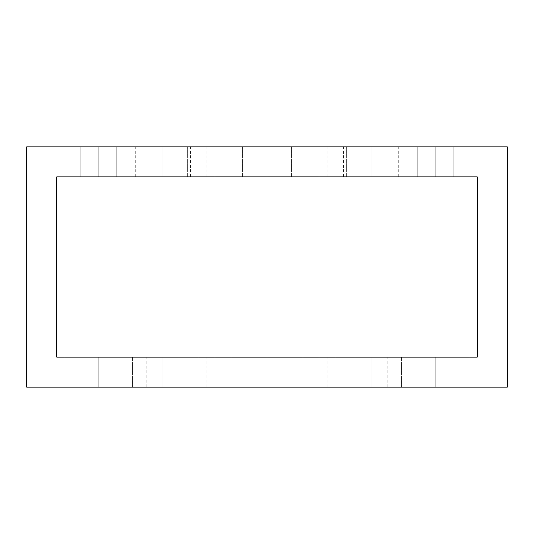 <?xml version="1.0" encoding="UTF-8"?>
<svg xmlns="http://www.w3.org/2000/svg" width="534" height="534" viewBox="0 0 534 534"><rect width="100%" height="100%" fill="white"/><g stroke="black" fill="none" stroke-linecap="round" stroke-linejoin="round"><path stroke-width="0.4" stroke-dasharray="2.67 2" d="M435.21 176.887L453.172 176.887L453.172 146.85L435.21 146.85L435.21 176.887L435.21 146.85L453.172 146.85L453.172 176.887L435.21 176.887L435.21 146.85L417.248 146.85L453.172 146.85L431.706 146.85L435.21 146.85L435.21 176.887L417.248 176.887L417.248 146.85L435.21 146.85L435.21 176.887L453.172 176.887L428.335 176.887L453.172 176.887L453.172 146.85L417.248 146.85L417.248 176.887L453.172 176.887L453.172 146.85L453.172 176.887L453.172 146.85L435.21 146.85L453.172 146.85L453.172 176.887L453.172 146.85L417.248 146.85L453.172 146.85L453.172 176.887L417.248 176.887L417.248 146.85L417.248 176.887L417.248 146.85L417.248 176.887L435.21 176.887L435.21 146.85L417.248 146.85L417.248 176.887L417.248 146.85L453.172 146.85L453.172 176.887L417.248 176.887L417.248 146.85L417.248 176.887L435.21 176.887M98.79 176.887L116.752 176.887L116.752 146.85L98.79 146.85L98.79 176.887L98.79 146.85L116.752 146.85L116.752 176.887L98.79 176.887L98.79 146.85L116.752 146.85L80.828 146.85L80.828 176.887L116.752 176.887L116.752 146.85L80.828 146.85L116.752 146.85L95.286 146.85L98.79 146.85L98.79 176.887L80.828 176.887L80.828 146.85L98.79 146.85L98.79 176.887L80.828 176.887L116.752 176.887L95.286 176.887L116.752 176.887L116.752 146.85L116.752 176.887L116.752 146.85L80.828 146.85L116.752 146.85L98.79 146.85L98.79 176.887L80.828 176.887L95.286 176.887L80.828 176.887L80.828 146.85L80.828 176.887L80.828 146.85L80.828 176.887L116.752 176.887L116.752 146.85L116.752 176.887L116.752 146.85L80.828 146.85L98.79 146.85L80.828 146.85L80.828 176.887L80.828 146.85L80.828 176.887L116.752 176.887L80.828 176.887L80.828 146.85L116.752 146.85L116.752 176.887L116.752 146.85L116.752 176.887L98.79 176.887M98.79 357.113L64.994 357.113L98.79 357.113L98.79 387.15L98.79 357.113L64.994 357.113L98.79 357.113L98.79 387.15L64.994 387.15L98.79 387.15L98.79 357.113L64.994 357.113L132.586 357.113L64.994 357.113L132.586 357.113L98.79 357.113L132.586 357.113L98.79 357.113L98.79 387.15L64.994 387.15L132.586 387.15L64.994 387.15L132.586 387.15L98.79 387.15L98.79 357.113L132.586 357.113L98.79 357.113L98.79 387.15L132.586 387.15L98.79 387.15L98.79 357.113L98.79 387.15L132.586 387.15L64.994 387.15L98.79 387.15L98.79 357.113L64.994 357.113L98.79 357.113L98.79 387.15L64.994 387.15L98.79 387.15L98.79 357.113L64.994 357.113L98.79 357.113M435.21 357.113L401.414 357.113L435.21 357.113L435.21 387.15L435.21 357.113L401.414 357.113L435.21 357.113L435.21 387.15L401.414 387.15L435.21 387.15L435.21 357.113L401.414 357.113L469.006 357.113L401.414 357.113L469.006 357.113L435.21 357.113L469.006 357.113L435.21 357.113L435.21 387.15L401.414 387.15L469.006 387.15L401.414 387.15L469.006 387.15L435.21 387.15L435.21 357.113L469.006 357.113L435.21 357.113L435.21 387.15L469.006 387.15L435.21 387.15L435.21 357.113L435.21 387.15L469.006 387.15L401.414 387.15L435.21 387.15L435.21 357.113L401.414 357.113L435.21 357.113L435.21 387.15L401.414 387.15L435.21 387.15L435.21 357.113L401.414 357.113L435.21 357.113M214.968 176.887L187.334 176.887L214.968 176.887L214.968 146.85L214.968 176.887L187.334 176.887L214.968 176.887L214.968 146.85L187.334 146.85L214.968 146.85L214.968 176.887L187.334 176.887L242.603 176.887L187.334 176.887L242.603 176.887L214.968 176.887L214.968 146.85L187.334 146.85L242.603 146.85L187.334 146.85L242.603 146.85L214.968 146.85L214.968 176.887L242.603 176.887L214.968 176.887L214.968 146.85L242.603 146.85L214.968 146.85L214.968 176.887L214.968 146.85L242.603 146.85L187.334 146.85L214.968 146.85L214.968 176.887L187.334 176.887L214.968 176.887L214.968 146.85L187.334 146.85L214.968 146.85L214.968 176.887L187.334 176.887L214.968 176.887M319.032 176.887L291.397 176.887L319.032 176.887L319.032 146.85L319.032 176.887L291.397 176.887L319.032 176.887L319.032 146.85L291.397 146.85L319.032 146.85L319.032 176.887L346.666 176.887L291.397 176.887L346.666 176.887L291.397 176.887L346.666 176.887L319.032 176.887L319.032 146.85L291.397 146.85L346.666 146.85L291.397 146.85L346.666 146.85L319.032 146.85L319.032 176.887L346.666 176.887L319.032 176.887L319.032 146.85L346.666 146.85L319.032 146.85L319.032 176.887L319.032 146.85L346.666 146.85L291.397 146.85L319.032 146.85L319.032 176.887L291.397 176.887L319.032 176.887L319.032 146.85L291.397 146.85L319.032 146.85L319.032 176.887L291.397 176.887L346.666 176.887L319.032 176.887M371.07 176.887L343.435 176.887L371.07 176.887L371.07 146.85L371.07 176.887L398.704 176.887L343.435 176.887L398.704 176.887L371.07 176.887L371.07 146.85L343.435 146.85L398.704 146.85L371.07 146.85L371.07 176.887L371.07 146.85L398.704 146.85L343.435 146.85L371.07 146.85L371.07 176.887L343.435 176.887L371.07 176.887M214.968 387.15L198.882 387.15L214.968 387.15L214.968 357.113L214.968 387.15L198.882 387.15L214.968 387.15L214.968 357.113L198.882 357.113L214.968 357.113L214.968 387.15L198.882 387.15L231.048 387.15L198.882 387.15L231.048 387.15L214.968 387.15L231.048 387.15L214.968 387.15L214.968 357.113L198.882 357.113L231.048 357.113L198.882 357.113L231.048 357.113L198.882 357.113L214.968 357.113L214.968 387.15L231.048 387.15L214.968 387.15L214.968 357.113L231.048 357.113L214.968 357.113L214.968 387.15L214.968 357.113L231.048 357.113L214.968 357.113C194.309 357.113 194.309 357.113 214.968 357.113L214.968 387.15C194.309 387.15 194.309 387.15 214.968 387.15L214.968 357.113C194.309 357.113 194.309 357.113 214.968 357.113L214.968 387.15C194.309 387.15 194.309 387.15 214.968 387.15C235.627 387.15 235.627 387.15 214.968 387.15C235.627 387.15 235.627 387.15 214.968 387.15M319.032 387.15L302.952 387.15L319.032 387.15L319.032 357.113L319.032 387.15L302.952 387.15L319.032 387.15L319.032 357.113L302.952 357.113L319.032 357.113L319.032 387.15L302.952 387.15L335.118 387.15L302.952 387.15L335.118 387.15L319.032 387.15L335.118 387.15L319.032 387.15L319.032 357.113L302.952 357.113L335.118 357.113L302.952 357.113L335.118 357.113L302.952 357.113L319.032 357.113L319.032 387.15L335.118 387.15L319.032 387.15L319.032 357.113L335.118 357.113L319.032 357.113L319.032 387.15L319.032 357.113L335.118 357.113L319.032 357.113C298.373 357.113 298.373 357.113 319.032 357.113L319.032 387.15C298.373 387.15 298.373 387.15 319.032 387.15L319.032 357.113C298.373 357.113 298.373 357.113 319.032 357.113L319.032 387.15C298.373 387.15 298.373 387.15 319.032 387.15C339.691 387.15 339.691 387.15 319.032 387.15C339.691 387.15 339.691 387.15 319.032 387.15M371.07 387.15L354.983 387.15L371.07 387.15L371.07 357.113L371.07 387.15L354.983 387.15L387.15 387.15L371.07 387.15L387.15 387.15L371.07 387.15L371.07 357.113L354.983 357.113L387.15 357.113L354.983 357.113L371.07 357.113L371.07 387.15L371.07 357.113L387.15 357.113L371.07 357.113C350.411 357.113 350.411 357.113 371.07 357.113L371.07 387.15C350.411 387.15 350.411 387.15 371.07 387.15C391.729 387.15 391.729 387.15 371.07 387.15M162.93 176.887L135.296 176.887L162.93 176.887L162.93 146.85L162.93 176.887L190.565 176.887L135.296 176.887L190.565 176.887L162.93 176.887L162.93 146.85L135.296 146.85L190.565 146.85L162.93 146.85L162.93 176.887L162.93 146.85L190.565 146.85L135.296 146.85L162.93 146.85L162.93 176.887L135.296 176.887L162.93 176.887M162.93 387.15L146.85 387.15L162.93 387.15L162.93 357.113L162.93 387.15L146.85 387.15L179.017 387.15L162.93 387.15L179.017 387.15L162.93 387.15L162.93 357.113L146.85 357.113L179.017 357.113L146.85 357.113L162.93 357.113L162.93 387.15L162.93 357.113L179.017 357.113L162.93 357.113C142.271 357.113 142.271 357.113 162.93 357.113L162.93 387.15C142.271 387.15 142.271 387.15 162.93 387.15C183.589 387.15 183.589 387.15 162.93 387.15M267 387.15L206.925 387.15L267 387.15L267 357.113L267 387.15L206.925 387.15L327.075 387.15L267 387.15L327.075 387.15L267 387.15L267 357.113L206.925 357.113L327.075 357.113L206.925 357.113L267 357.113L267 387.15L267 357.113L327.075 357.113L206.925 357.113L267 357.113L267 387.15L206.925 387.15L267 387.15M267 176.887L206.925 176.887L267 176.887L267 146.85L267 176.887L206.925 176.887L327.075 176.887L267 176.887L327.075 176.887L267 176.887L267 146.85L206.925 146.85L327.075 146.85L267 146.85L267 176.887L267 146.85L327.075 146.85L206.925 146.85L267 146.85L267 176.887L206.925 176.887L267 176.887M26.7 387.15L507.3 387.15L507.3 146.85L26.7 146.85L26.7 387.15L507.3 387.15L507.3 146.85L26.7 146.85L26.7 387.15L507.3 387.15L507.3 146.85L26.7 146.85L26.7 387.15M56.737 176.887L477.262 176.887L477.262 357.113L56.737 357.113L56.737 176.887L477.262 176.887L477.262 357.113L56.737 357.113L56.737 176.887L477.262 176.887L477.262 357.113L56.737 357.113L56.737 176.887M98.79 387.15L132.586 387.15L98.79 387.15M435.21 387.15L469.006 387.15L435.21 387.15M214.968 146.85L242.603 146.85L214.968 146.85M319.032 146.85L346.666 146.85L319.032 146.85M371.07 146.85L398.704 146.85L371.07 146.85M162.93 146.85L190.565 146.85L162.93 146.85M267 146.85L327.075 146.85L267 146.85M214.968 357.113C235.627 357.113 235.627 357.113 214.968 357.113C235.627 357.113 235.627 357.113 214.968 357.113M319.032 357.113C339.691 357.113 339.691 357.113 319.032 357.113C339.691 357.113 339.691 357.113 319.032 357.113M371.07 357.113C391.729 357.113 391.729 357.113 371.07 357.113M162.93 357.113C183.589 357.113 183.589 357.113 162.93 357.113M267 357.113L327.075 357.113L267 357.113M417.248 176.887L453.172 176.887L417.248 176.887L417.248 146.85L417.248 176.887M453.172 176.887L453.172 146.85L453.172 176.887M80.828 176.887L80.828 146.85L80.828 176.887M64.994 357.113L64.994 387.15L64.994 357.113M401.414 357.113L401.414 387.15L401.414 357.113M187.334 176.887L187.334 146.85L187.334 176.887M291.397 176.887L291.397 146.85L291.397 176.887M343.435 176.887L343.435 146.85M198.882 387.15L198.882 357.113L198.882 387.15M302.952 387.15L302.952 357.113L302.952 387.15M354.983 387.15L354.983 357.113M135.296 176.887L135.296 146.85M146.85 387.15L146.85 357.113M206.925 387.15L206.925 357.113M206.925 176.887L206.925 146.85M327.075 176.887L327.075 146.85M327.075 387.15L327.075 357.113M179.017 387.15L179.017 357.113M190.565 176.887L190.565 146.85M231.048 387.15L231.048 357.113L231.048 387.15M335.118 387.15L335.118 357.113L335.118 387.15M387.15 387.15L387.15 357.113M242.603 176.887L242.603 146.85L242.603 176.887M346.666 176.887L346.666 146.85L346.666 176.887M398.704 176.887L398.704 146.85M469.006 357.113L469.006 387.15L469.006 357.113M132.586 357.113L132.586 387.15L132.586 357.113"/><path stroke-width="0.8" d="M26.7 146.85L26.7 387.15L507.3 387.15L507.3 146.85L26.7 146.85L26.7 387.15L507.3 387.15L507.3 146.85L26.7 146.85L26.7 387.15L507.3 387.15L507.3 146.85L26.7 146.85M477.262 357.113L56.737 357.113L56.737 176.887L477.262 176.887L477.262 357.113L56.737 357.113L56.737 176.887L477.262 176.887L477.262 357.113L56.737 357.113L56.737 176.887L477.262 176.887L477.262 357.113"/></g></svg>
